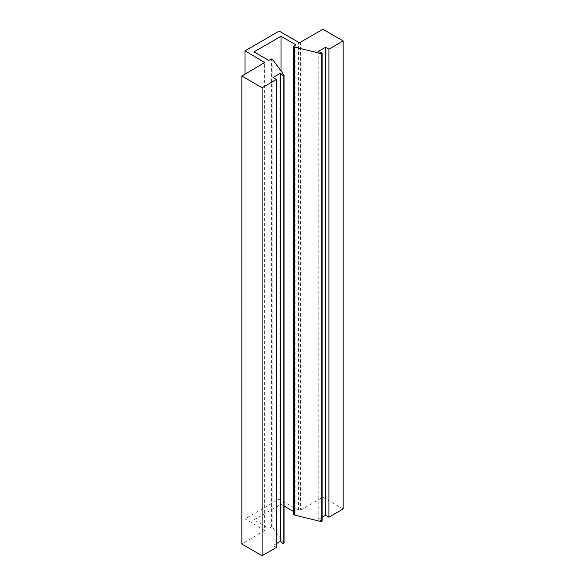 <?xml version="1.0" encoding="UTF-8"?>
<svg xmlns="http://www.w3.org/2000/svg" width="585" height="585" viewBox="0 0 585 585"><rect width="100%" height="100%" fill="white"/><g stroke="black" fill="none" stroke-linecap="round" stroke-linejoin="round"><path stroke-width="0.44" stroke-dasharray="2.92 2.19" d="M343.161 508.95L322.898 497.25L300.522 510.164L298.365 510.164L279.177 499.093L245.027 518.807L264.661 530.507L264.661 62.507M322.138 521.089L318.196 519.495L322.138 517.22M293.341 514.317L295.878 512.848L293.341 511.385M284.039 543.085L272.8 527.794L271.396 526.983L268.859 528.452L254 519.868L281.019 504.27L284.039 506.018M276.369 547.516L273.019 545.578L276.369 543.648M264.661 530.507L241.839 544.05M273.019 77.578L273.019 545.578M245.027 74.207L245.027 518.807M279.177 499.093L279.177 31.093M322.898 497.25L322.898 29.25M318.196 519.495L318.196 51.495M295.878 44.848L295.878 512.848M281.019 504.27L281.019 70.968M254 519.868L254 51.868M268.859 528.452L268.859 60.452M272.8 59.794L272.8 527.794M271.396 526.983L271.396 58.983M298.365 510.164L298.365 42.164M300.522 42.164L300.522 510.164M264.208 531.136L264.208 529.886"/><path stroke-width="0.88" d="M276.369 79.516L276.369 547.516L262.102 555.75L262.102 87.75L276.369 79.516L273.019 77.578L280.361 73.337L283.125 75.611L284.039 75.085L272.8 59.794L271.396 58.983L268.859 60.452L254 51.868L281.019 36.27L295.878 44.848L293.341 46.317L294.745 47.129L321.223 53.615L322.138 53.089L318.196 51.495L325.545 47.253L328.894 49.184L343.161 40.95L322.898 29.25L300.522 42.164L298.365 42.164L279.177 31.093L245.027 50.807L245.027 74.207M322.138 517.22L325.545 515.253L328.894 517.184L343.161 508.95L343.161 40.95M322.138 53.089L322.138 521.089L321.223 521.615L294.745 515.129L293.341 514.317L293.341 46.317M284.039 506.018L293.341 511.385M284.039 75.085L284.039 543.085L283.125 543.611L280.361 541.337L276.369 543.648M262.102 87.75L241.839 76.05L241.839 544.05L262.102 555.75M245.027 50.807L264.661 62.507L241.839 76.05M328.894 517.184L328.894 49.184M325.545 47.253L325.545 515.253M321.223 53.615L321.223 521.615M294.745 515.129L294.745 47.129M281.019 70.968L281.019 36.27M280.361 73.337L280.361 541.337M283.125 543.611L283.125 75.611M264.208 61.886L264.208 63.136"/></g></svg>

